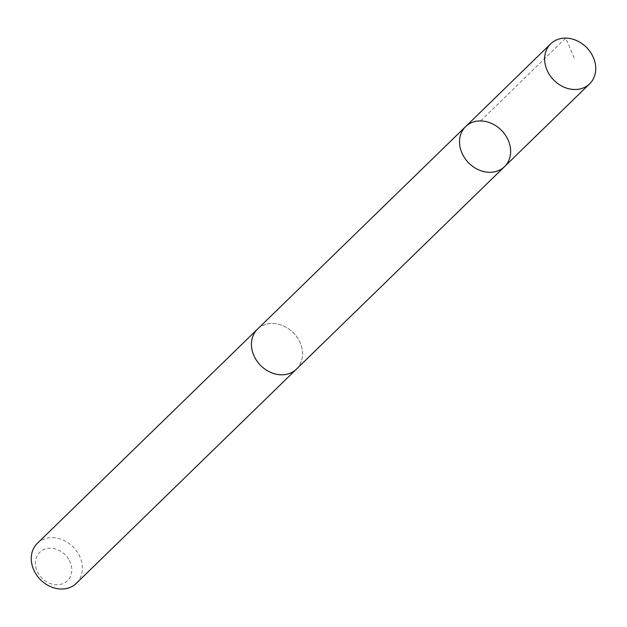 <?xml version="1.0" encoding="UTF-8"?>
<svg xmlns="http://www.w3.org/2000/svg" width="627" height="627" viewBox="0 0 627 627"><rect width="100%" height="100%" fill="white"/><g stroke="black" fill="none" stroke-linecap="round" stroke-linejoin="round"><path stroke-width="0.47" stroke-dasharray="3.13 2.35" d="M504.547 166.633A27.917 23.113 45.8 0 0 501.647 130.51A27.917 23.113 45.8 0 0 465.61 126.623M257.525 329.12A27.901 23.105 -134.2 0 1 299.095 340.626A27.901 23.105 -134.2 0 1 296.438 369.115M258.144 328.517A27.917 23.121 -134.2 0 1 299.11 340.618A27.917 23.121 -134.2 0 1 297.057 368.511M37.361 543.319A27.917 23.121 -134.2 0 1 78.963 554.832A27.917 23.121 -134.2 0 1 76.306 583.345M69.338 560.436A19.86 16.443 -134.2 0 1 53.616 584.442A19.86 16.443 -134.2 0 1 37.839 554.566A19.86 16.443 -134.2 0 1 69.338 560.436M480.596 120.94L565.703 38.122L574.834 59.291"/><path stroke-width="0.94" d="M297.057 368.511A27.917 23.121 -134.2 0 1 296.453 369.123A27.901 23.105 -134.2 0 1 254.868 357.609A27.901 23.105 -134.2 0 1 257.525 329.12L465.61 126.623A27.917 23.113 45.8 0 0 462.953 155.12A27.917 23.113 45.8 0 0 504.547 166.633A27.917 23.113 45.8 0 0 501.647 130.51A27.917 23.113 45.8 0 0 465.61 126.623A27.917 23.113 45.8 0 0 462.953 155.12A27.917 23.113 45.8 0 0 504.547 166.633L589.654 83.822A27.917 23.121 -134.2 0 1 548.061 72.309A27.917 23.121 -134.2 0 1 550.718 43.804A27.917 23.121 -134.2 0 1 592.319 55.317A27.917 23.121 -134.2 0 1 589.654 83.822M504.547 166.633L296.438 369.115A27.917 23.121 -134.2 0 1 260.417 365.235A27.917 23.121 -134.2 0 1 257.517 329.104A27.917 23.121 -134.2 0 1 258.144 328.517M296.453 369.123L76.306 583.345A27.917 23.121 -134.2 0 1 40.261 579.458A27.917 23.121 -134.2 0 1 37.361 543.319L257.517 329.104M465.61 126.623L550.718 43.804"/></g></svg>
